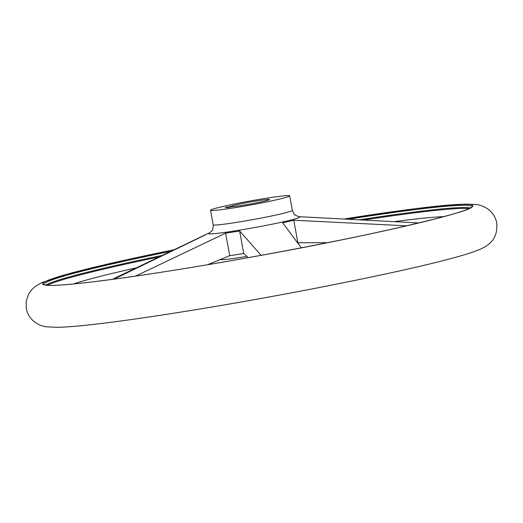 <?xml version="1.0" encoding="UTF-8"?>
<svg xmlns="http://www.w3.org/2000/svg" width="523" height="523" viewBox="0 0 523 523"><rect width="100%" height="100%" fill="white"/><g stroke="black" fill="none" stroke-linecap="round" stroke-linejoin="round"><path stroke-width="0.78" d="M205.833 234.552L113.922 278.556L113.517 278.785L113.792 279.177M246.902 256.42A40.225 2.014 169.7 0 1 219.895 259.663M209.442 232.892L211.344 231.388C211.75 230.225 213.142 231.173 213.181 224.766A40.225 2.014 169.7 0 0 213.678 224.982A40.225 2.014 169.7 0 0 259.035 218.457A40.225 2.014 169.7 0 0 292.331 210.383C293.906 213.966 294.828 215.528 295.096 215.084L298.692 216.672A46.455 2.321 169.7 0 1 299.28 216.725A46.455 2.321 169.7 0 1 261.408 226.296A46.455 2.321 169.7 0 1 209.03 233.833A46.455 2.321 169.7 0 1 209.422 232.898L206.788 234.023A49.332 2.465 -10.3 0 0 205.735 234.749L113.916 279.158M135.588 276.118L225.616 233.153A49.332 2.465 -10.3 0 0 239.639 230.976L261.088 255.329M256.394 203.924A40.225 2.014 169.7 0 1 210.54 210.239A40.225 2.014 169.7 0 1 243.836 202.166A40.225 2.014 169.7 0 1 289.69 195.85A40.225 2.014 169.7 0 1 256.394 203.924M230.931 206.369A19.73 0.987 169.7 0 1 247.033 202.617A19.73 0.987 169.7 0 1 269.528 199.518A19.73 0.987 169.7 0 1 253.197 203.48A19.73 0.987 169.7 0 1 232.827 206.637L226.969 207.729L225.191 207.481L230.931 206.369L231.035 206.977M327.522 242.685L297.862 242.764A49.332 2.465 169.7 0 1 297.659 242.809M326.679 242.855L325.143 242.685M248.222 257.656L243.731 253.505A49.332 2.465 169.7 0 1 229.715 255.682L207.651 264.71M229.715 255.682L225.616 233.153M301.326 247.804L282.682 222.818A49.332 2.465 -10.3 0 0 293.763 220.235L406.75 225.825M418.89 222.975L298.711 216.672M243.731 253.505L239.639 230.976M297.862 242.764L293.763 220.235M344.971 218.849A218.706 10.944 169.7 0 1 470.17 204.552A218.706 10.944 169.7 0 1 291.86 249.615A218.706 10.944 169.7 0 1 45.246 285.107A218.706 10.944 169.7 0 1 173.035 249.955L127.226 259.63L67.402 274.091L41.866 282.577L35.231 286.441L31.818 289.533L28.575 294.103L26.15 301.451L26.281 308.439C27.098 313.172 29.491 317.376 33.472 321.05C37.643 324.463 42.134 326.398 46.946 326.849L57.622 327.32C79.293 326.882 125.147 320.952 181.291 312.022C279.753 296.443 405.214 271.47 455.598 257.296C466.581 254.322 475.093 251.491 481.134 248.811C485.991 246.431 489.338 244.11 491.182 241.848C495.575 237.377 497.425 231.074 496.719 222.948C495.902 218.209 493.509 214.005 489.528 210.331C485.357 206.918 480.866 204.99 476.054 204.532L465.378 204.068L416.223 208.566L344.958 218.849M394.695 221.589A198.648 9.937 169.7 0 1 443.929 216.64M73.475 283.963A198.648 9.937 169.7 0 1 135.64 268.005M349.279 219.078A217.823 10.898 169.7 0 1 469.464 205.552A217.823 10.898 169.7 0 1 472.151 206.644M360.249 219.667A217.823 10.898 169.7 0 1 469.87 207.781A217.823 10.898 169.7 0 1 470.458 207.873M364.439 219.895A217.182 10.865 169.7 0 1 468.896 208.644M45.56 285.094A217.823 10.898 169.7 0 1 161.306 255.59M47.292 285.264A217.182 10.865 169.7 0 1 158.109 257.133M43.54 284.538A217.823 10.898 169.7 0 1 169.714 251.543M213.181 224.766L210.54 210.239M472.171 206.605C473.923 211.233 369.343 236.174 255.492 256.348C153.762 274.85 59.374 287.715 45.547 285.087L43.507 284.505M292.331 210.383L289.69 195.85M298.411 243.829L298.215 242.757"/></g></svg>
